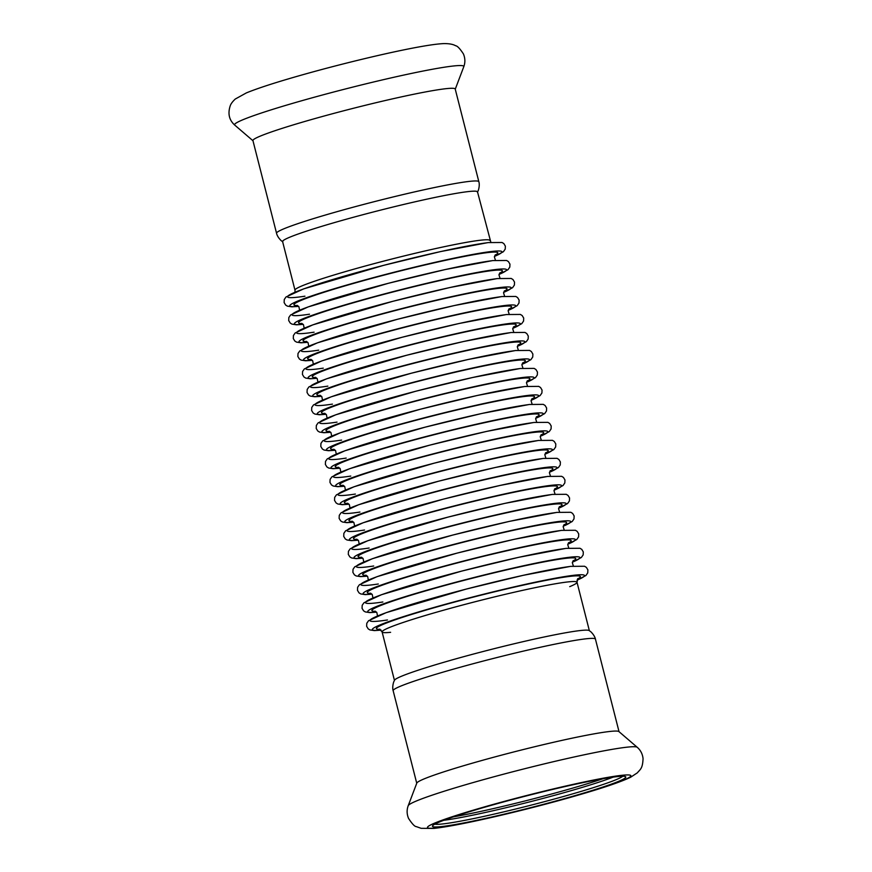 <?xml version="1.0" encoding="UTF-8"?>
<svg xmlns="http://www.w3.org/2000/svg" width="872" height="872" viewBox="0 0 872 872"><rect width="100%" height="100%" fill="white"/><g stroke="black" fill="none" stroke-linecap="round" stroke-linejoin="round"><path stroke-width="1.31" d="M637.247 747.304L618.902 731.564A104.378 6.496 165.7 0 0 516.311 751.304A104.378 6.496 165.7 0 0 416.805 783.078L408.227 805.673C406.668 809.837 406.766 814.077 408.532 818.383C412.118 823.866 414.701 826.602 416.293 826.612L421.154 828.324L433.842 828.4C459.817 825.762 530.034 809.14 577.013 795.46C602.933 788.016 620.799 781.944 630.63 777.246L637.356 772.821C640.222 769.257 642.61 768.886 643.056 758.651C642.555 754.008 640.615 750.225 637.247 747.304A118.287 7.368 165.7 0 0 520.998 769.66A118.287 7.368 165.7 0 0 408.227 805.673M574.179 795.864A99.757 6.213 165.7 0 0 625.518 776.658A99.757 6.213 165.7 0 0 527.604 795.602A99.757 6.213 165.7 0 0 432.567 825.839A99.757 6.213 165.7 0 0 477.267 820.203A99.757 6.213 165.7 0 0 574.179 795.864M434.856 824.138A97.588 6.071 165.7 0 0 572.664 793.88A97.588 6.071 165.7 0 0 622.706 776.254M443.706 820.312A97.588 6.071 165.7 0 0 571.792 790.468A97.588 6.071 165.7 0 0 613.092 777.137M453.364 816.879A99.757 6.213 165.7 0 0 572.239 788.234A99.757 6.213 165.7 0 0 602.977 778.74M569.721 586.649A100.574 6.268 165.7 0 0 577.013 582.245A100.574 6.268 165.7 0 0 478.009 601.015A100.574 6.268 165.7 0 0 382.1 631.928A100.574 6.268 165.7 0 0 390.612 632.309M393.152 690.7A104.378 6.496 165.7 0 1 492.691 658.622A104.378 6.496 165.7 0 1 595.445 639.143C595.554 639.841 595.369 636.178 590.802 631.753L589.134 630.532A100.574 6.268 165.7 0 0 490.402 649.629A100.574 6.268 165.7 0 0 394.569 680.127L393.686 681.991C391.8 688.073 393.392 691.376 393.152 690.7L416.74 783.241M478.848 181.714A104.378 6.496 -14.3 0 0 376.094 201.203A104.378 6.496 -14.3 0 0 276.555 233.282L252.935 140.599A104.378 6.496 -14.3 0 1 352.473 108.52A104.378 6.496 -14.3 0 1 455.217 89.042L478.848 181.714C478.608 181.038 480.2 184.352 478.314 190.423L477.431 192.287M294.998 292.185L294.987 290.169A100.574 6.268 -14.3 0 1 390.896 259.267A100.574 6.268 -14.3 0 1 489.901 240.487A100.574 6.268 165.7 0 0 478.684 240.432A100.574 6.268 165.7 0 0 368.3 265.197A100.574 6.268 165.7 0 0 294.987 290.169L282.593 241.566A100.574 6.268 -14.3 0 1 378.503 210.653A100.574 6.268 -14.3 0 1 477.507 191.884L490.849 242.263M577.896 578.561L577.013 582.245A100.574 6.268 165.7 0 0 565.797 582.18A100.574 6.268 165.7 0 0 455.413 606.956A100.574 6.268 165.7 0 0 382.1 631.928L394.438 680.356M576.512 795.558A104.923 6.529 165.7 0 0 583.379 782.151A104.923 6.529 165.7 0 0 427.531 827.147A104.923 6.529 165.7 0 0 576.512 795.558M252.967 140.741L234.753 125.11A118.287 7.368 -14.3 0 1 347.361 88.475A118.287 7.368 -14.3 0 1 463.773 66.741L455.26 89.173M577.515 579.03A105.218 6.551 165.7 0 0 568.642 576.534A105.218 6.551 165.7 0 0 440.851 605.833A105.218 6.551 165.7 0 0 380.116 629.344M577.013 580.163A109.512 6.823 165.7 0 0 572.326 575.466A109.512 6.823 165.7 0 0 432.468 607.904A109.512 6.823 165.7 0 0 381.097 630.096M572.926 561.034A105.218 6.551 165.7 0 0 564.053 558.549A105.218 6.551 165.7 0 0 436.273 587.848A105.218 6.551 165.7 0 0 375.527 611.348M570.026 566.473A109.512 6.823 165.7 0 0 422.146 601.233A109.512 6.823 165.7 0 0 387.462 619.97M572.424 562.178A109.512 6.823 165.7 0 0 567.737 557.481A109.512 6.823 165.7 0 0 427.88 589.919A109.512 6.823 165.7 0 0 376.519 612.111M568.337 543.049A105.218 6.551 165.7 0 0 559.475 540.564A105.218 6.551 165.7 0 0 431.684 569.863A105.218 6.551 165.7 0 0 370.949 593.363M565.448 548.488A109.512 6.823 165.7 0 0 417.568 583.248A109.512 6.823 165.7 0 0 382.873 601.985M567.846 544.183A109.512 6.823 165.7 0 0 563.149 539.495A109.512 6.823 165.7 0 0 423.302 571.934A109.512 6.823 165.7 0 0 371.93 594.126M563.759 525.064A105.218 6.551 165.7 0 0 554.886 522.568A105.218 6.551 165.7 0 0 427.106 551.878A105.218 6.551 165.7 0 0 366.36 575.378M560.86 530.503A109.512 6.823 165.7 0 0 412.979 565.263A109.512 6.823 165.7 0 0 378.295 583.989M563.258 526.197A109.512 6.823 165.7 0 0 558.571 521.51A109.512 6.823 165.7 0 0 418.713 553.949A109.512 6.823 165.7 0 0 367.341 576.141M559.17 507.079A105.218 6.551 165.7 0 0 550.297 504.583A105.218 6.551 165.7 0 0 422.517 533.882A105.218 6.551 165.7 0 0 361.782 557.393M556.271 512.518A109.512 6.823 165.7 0 0 408.401 547.278A109.512 6.823 165.7 0 0 373.707 566.004M558.669 508.213A109.512 6.823 165.7 0 0 553.982 503.526A109.512 6.823 165.7 0 0 414.124 535.964A109.512 6.823 165.7 0 0 362.763 558.145M554.592 489.094A105.218 6.551 165.7 0 0 545.719 486.598A105.218 6.551 165.7 0 0 417.928 515.897A105.218 6.551 165.7 0 0 357.193 539.408M551.693 494.533A109.512 6.823 165.7 0 0 403.812 529.282A109.512 6.823 165.7 0 0 369.128 548.019M554.091 490.228A109.512 6.823 165.7 0 0 549.404 485.541A109.512 6.823 165.7 0 0 409.546 517.968A109.512 6.823 165.7 0 0 358.174 540.16M550.003 471.098A105.218 6.551 165.7 0 0 541.13 468.613A105.218 6.551 165.7 0 0 413.35 497.912A105.218 6.551 165.7 0 0 352.604 521.412M547.104 476.537A109.512 6.823 165.7 0 0 399.223 511.297A109.512 6.823 165.7 0 0 364.54 530.034M549.502 472.243A109.512 6.823 165.7 0 0 544.815 467.545A109.512 6.823 165.7 0 0 404.957 499.983A109.512 6.823 165.7 0 0 353.596 522.175M545.414 453.113A105.218 6.551 165.7 0 0 536.553 450.628A105.218 6.551 165.7 0 0 408.761 479.927A105.218 6.551 165.7 0 0 348.026 503.427M542.526 458.552A109.512 6.823 165.7 0 0 394.645 493.312A109.512 6.823 165.7 0 0 359.951 512.049M544.913 454.247A109.512 6.823 165.7 0 0 540.226 449.56A109.512 6.823 165.7 0 0 400.368 481.998A109.512 6.823 165.7 0 0 349.007 504.19M540.836 435.128A105.218 6.551 165.7 0 0 531.964 432.632A105.218 6.551 165.7 0 0 404.172 461.942A105.218 6.551 165.7 0 0 343.437 485.442M537.937 440.567A109.512 6.823 165.7 0 0 390.057 475.327A109.512 6.823 165.7 0 0 355.373 494.053M540.335 436.262A109.512 6.823 165.7 0 0 535.648 431.575A109.512 6.823 165.7 0 0 395.79 464.013A109.512 6.823 165.7 0 0 344.418 486.205M536.247 417.143A105.218 6.551 165.7 0 0 527.375 414.647A105.218 6.551 165.7 0 0 399.594 443.957A105.218 6.551 165.7 0 0 338.848 467.457M533.348 422.582A109.512 6.823 165.7 0 0 385.468 457.342A109.512 6.823 165.7 0 0 350.784 476.068M535.746 418.277A109.512 6.823 165.7 0 0 531.059 413.59A109.512 6.823 165.7 0 0 391.201 446.028A109.512 6.823 165.7 0 0 339.84 468.22M531.658 399.158A105.218 6.551 165.7 0 0 522.797 396.662A105.218 6.551 165.7 0 0 395.005 425.961A105.218 6.551 165.7 0 0 334.27 449.472M528.77 404.597A109.512 6.823 165.7 0 0 380.89 439.346A109.512 6.823 165.7 0 0 346.195 458.083M531.168 400.292A109.512 6.823 165.7 0 0 526.47 395.605A109.512 6.823 165.7 0 0 386.623 428.032A109.512 6.823 165.7 0 0 335.251 450.225M527.08 381.162A105.218 6.551 165.7 0 0 518.208 378.677A105.218 6.551 165.7 0 0 390.427 407.976A105.218 6.551 165.7 0 0 329.681 431.487M524.181 386.612A109.512 6.823 165.7 0 0 376.301 421.361A109.512 6.823 165.7 0 0 341.617 440.098M526.579 382.307A109.512 6.823 165.7 0 0 521.892 377.609A109.512 6.823 165.7 0 0 382.034 410.047A109.512 6.823 165.7 0 0 330.662 432.24M522.492 363.177A105.218 6.551 165.7 0 0 513.619 360.692A105.218 6.551 165.7 0 0 385.838 389.991A105.218 6.551 165.7 0 0 325.103 413.492M519.592 368.616A109.512 6.823 165.7 0 0 371.723 403.376A109.512 6.823 165.7 0 0 337.028 422.113M521.99 364.322A109.512 6.823 165.7 0 0 517.303 359.624A109.512 6.823 165.7 0 0 377.445 392.062A109.512 6.823 165.7 0 0 326.084 414.255M517.913 345.192A105.218 6.551 165.7 0 0 509.041 342.707A105.218 6.551 165.7 0 0 381.249 372.006A105.218 6.551 165.7 0 0 320.515 395.507M515.014 350.631A109.512 6.823 165.7 0 0 367.134 385.391A109.512 6.823 165.7 0 0 332.45 404.118M517.412 346.326A109.512 6.823 165.7 0 0 512.725 341.639A109.512 6.823 165.7 0 0 372.867 374.077A109.512 6.823 165.7 0 0 321.495 396.27M513.325 327.207A105.218 6.551 165.7 0 0 504.452 324.711A105.218 6.551 165.7 0 0 376.671 354.021A105.218 6.551 165.7 0 0 315.926 377.522M510.425 332.646A109.512 6.823 165.7 0 0 362.545 367.406A109.512 6.823 165.7 0 0 327.861 386.133M512.823 328.341A109.512 6.823 165.7 0 0 508.136 323.654A109.512 6.823 165.7 0 0 368.278 356.092A109.512 6.823 165.7 0 0 316.907 378.285M508.736 309.222A105.218 6.551 165.7 0 0 499.874 306.726A105.218 6.551 165.7 0 0 372.082 336.025A105.218 6.551 165.7 0 0 311.348 359.537M505.847 314.661A109.512 6.823 165.7 0 0 357.967 349.421A109.512 6.823 165.7 0 0 323.272 368.148M508.234 310.356A109.512 6.823 165.7 0 0 503.547 305.669A109.512 6.823 165.7 0 0 363.689 338.107A109.512 6.823 165.7 0 0 312.329 360.289M504.158 291.237A105.218 6.551 165.7 0 0 495.285 288.741A105.218 6.551 165.7 0 0 367.493 318.04A105.218 6.551 165.7 0 0 306.759 341.552M501.258 296.676A109.512 6.823 165.7 0 0 353.378 331.425A109.512 6.823 165.7 0 0 318.694 350.163M503.656 292.371A109.512 6.823 165.7 0 0 498.969 287.673A109.512 6.823 165.7 0 0 359.111 320.111A109.512 6.823 165.7 0 0 307.74 342.304M499.569 273.241A105.218 6.551 165.7 0 0 490.696 270.756A105.218 6.551 165.7 0 0 362.916 300.055A105.218 6.551 165.7 0 0 302.17 323.556M496.669 278.68A109.512 6.823 165.7 0 0 348.789 313.44A109.512 6.823 165.7 0 0 314.105 332.178M499.067 274.386A109.512 6.823 165.7 0 0 494.38 269.688A109.512 6.823 165.7 0 0 354.523 302.126A109.512 6.823 165.7 0 0 303.162 324.319M492.091 260.695A109.512 6.823 165.7 0 0 344.211 295.455A109.512 6.823 165.7 0 0 309.516 314.192M494.98 255.256A105.218 6.551 165.7 0 0 486.118 252.771A105.218 6.551 165.7 0 0 358.327 282.07A105.218 6.551 165.7 0 0 297.592 305.571M494.489 256.39A109.512 6.823 165.7 0 0 489.792 251.703A109.512 6.823 165.7 0 0 349.934 284.141A109.512 6.823 165.7 0 0 298.573 306.334M487.503 242.71A109.512 6.823 165.7 0 0 339.622 277.47A109.512 6.823 165.7 0 0 304.938 296.197M577.013 582.245L589.352 630.674M595.445 639.143L619.033 731.673M234.753 125.11C229.129 120.074 227.636 113.611 230.263 105.708C230.917 103.79 232.584 101.577 235.255 99.048L246.362 92.901C259.322 87.625 280.13 81.009 308.786 73.052C358.283 59.318 423.432 44.254 443.979 43.6C449.211 43.556 453.08 44.265 455.587 45.736C457.32 45.867 459.925 48.592 463.413 53.922C465.223 58.261 465.343 62.533 463.773 66.741M276.555 233.282C276.446 232.573 276.631 236.236 281.198 240.661L282.855 241.882M382.1 631.928L379.56 629.115M377.532 615.948L376.824 612.482L374.982 611.13M573.307 560.576L572.326 562.669L573.373 566.037M576.992 580.229L585.94 575.476L587.75 572.86L587.892 569.907L586.366 567.367L584.567 566.255L570.582 566.364L523.124 575.346L466.215 589.091L386.154 612.667L368.529 620.755L366.785 623.284L366.643 626.314L368.191 628.854L369.902 629.911L374.371 630.587L381.151 630.151M372.944 597.963L372.246 594.497L370.404 593.145M568.718 542.591L567.748 544.684L568.795 548.041M572.413 562.244L581.352 557.491L583.172 554.875L583.303 551.922L581.777 549.371L579.978 548.27L566.004 548.379L518.535 557.35L461.637 571.106L381.576 594.682L363.951 602.77L362.196 605.288L362.054 608.329L363.602 610.858L365.324 611.926L369.783 612.602L376.562 612.166M368.355 579.978L367.657 576.512L365.815 575.16M564.14 524.606L563.159 526.699L564.206 530.056M567.825 544.259L576.763 539.506L578.583 536.89L578.725 533.926L577.199 531.386L575.4 530.285L561.415 530.383L513.957 539.365L457.048 553.12L376.987 576.686L359.362 584.774L357.618 587.303L357.476 590.344L359.024 592.873L360.736 593.93L365.205 594.617L371.984 594.181M363.777 561.993L363.068 558.527L361.226 557.175M559.552 506.621L558.581 508.703L559.617 512.071M563.236 526.274L572.185 521.521L573.994 518.905L574.136 515.941L572.61 513.401L570.811 512.289L556.827 512.398L509.368 521.38L452.459 535.135L372.399 558.701L354.773 566.789L353.029 569.318L352.888 572.359L354.435 574.888L356.158 575.945L360.616 576.621L367.395 576.196M359.188 543.997L358.49 540.542L356.648 539.179M554.963 488.625L553.993 490.718L555.039 494.086M558.658 508.278L567.596 503.526L569.416 500.92L569.547 497.956L568.021 495.416L566.233 494.304L552.249 494.413L504.79 503.395L447.881 517.14L367.821 540.716L350.195 548.804L348.44 551.333L348.299 554.374L349.846 556.903L351.569 557.96L356.038 558.636L362.807 558.2M354.61 526.012L353.901 522.557L352.059 521.194M550.385 470.64L549.404 472.733L550.45 476.101M554.069 490.293L563.018 485.541L564.827 482.925L564.969 479.971L563.443 477.431L561.644 476.319L547.66 476.428L500.201 485.41L443.292 499.155L363.232 522.731L345.606 530.819L343.862 533.348L343.721 536.389L345.268 538.918L346.98 539.975L351.449 540.651L358.228 540.215M350.021 508.027L349.323 504.561L347.47 503.209M545.796 452.655L544.826 454.748L545.861 458.105M549.48 472.308L558.429 467.555L560.249 464.94L560.38 461.986L558.854 459.446L557.055 458.334L543.082 458.443L495.612 467.425L438.714 481.17L358.643 504.746L341.028 512.834L339.273 515.352L339.132 518.393L340.68 520.922L342.402 521.99L346.86 522.666L353.64 522.23M345.432 490.042L344.734 486.576L342.892 485.224M541.207 434.67L540.237 436.763L541.283 440.12M544.902 454.323L553.84 449.571L555.66 446.955L555.802 443.99L554.276 441.45L552.477 440.349L538.493 440.447L491.034 449.429L434.125 463.185L354.065 486.75L336.439 494.838L334.685 497.367L334.543 500.408L336.102 502.937L337.813 503.994L342.282 504.681L349.051 504.245M340.854 472.057L340.145 468.591L338.303 467.239M536.629 416.685L535.648 418.778L536.694 422.135M540.313 436.338L549.262 431.586L551.071 428.97L551.213 426.005L549.687 423.465L547.889 422.353L533.904 422.462L486.445 431.444L429.536 445.2L349.476 468.765L331.851 476.853L330.107 479.382L329.965 482.423L331.513 484.952L333.224 486.009L337.693 486.685L344.473 486.26M336.265 454.072L335.567 450.606L333.714 449.243M532.04 398.689L531.07 400.782L532.116 404.15M535.735 418.353L544.673 413.601L546.493 410.985L546.624 408.02L545.098 405.48L543.3 404.368L529.326 404.477L481.856 413.459L424.958 427.204L344.898 450.78L327.273 458.868L325.518 461.397L325.376 464.438L326.924 466.967L328.646 468.024L333.104 468.7L339.884 468.264M331.676 436.076L330.978 432.621L329.136 431.259M527.462 380.704L526.481 382.797L527.527 386.165M531.146 400.357L540.084 395.605L541.904 393L542.046 390.035L540.52 387.495L538.722 386.383L524.737 386.492L477.278 395.474L420.369 409.219L340.309 432.795L322.684 440.883L320.94 443.412L320.798 446.453L322.346 448.982L324.057 450.039L328.526 450.715L335.295 450.279M327.098 418.091L326.39 414.625L324.548 413.274M522.873 362.719L521.892 364.812L522.938 368.169M526.557 382.372L535.506 377.62L537.316 375.004L537.457 372.05L535.931 369.51L534.133 368.398L520.148 368.507L472.689 377.489L415.781 391.234L335.72 414.81L318.095 422.898L316.351 425.427L316.209 428.457L317.757 430.986L319.479 432.054L323.937 432.73L330.717 432.294M322.509 400.106L321.812 396.64L319.97 395.288M518.284 344.734L517.314 346.827L518.36 350.184M521.979 364.387L530.917 359.635L532.738 357.019L532.868 354.054L531.342 351.514L529.555 350.413L515.57 350.522L468.111 359.493L411.203 373.249L331.142 396.825L313.517 404.913L311.762 407.431L311.62 410.472L313.168 413.001L314.89 414.069L319.359 414.745L326.128 414.309M317.931 382.121L317.223 378.655L315.381 377.303M513.706 326.749L512.725 328.842L513.772 332.199M517.39 346.402L526.339 341.65L528.149 339.034L528.29 336.069L526.764 333.529L524.966 332.428L510.981 332.526L463.523 341.508L406.614 355.264L326.553 378.83L308.928 386.917L307.184 389.446L307.042 392.487L308.59 395.016L310.301 396.073L314.77 396.749L321.55 396.324M313.342 364.136L312.645 360.67L310.792 359.319M509.117 308.764L508.147 310.846L509.183 314.214M512.801 328.417L521.75 323.665L523.571 321.049L523.701 318.084L522.175 315.544L520.377 314.432L506.403 314.541L458.934 323.523L402.036 337.279L321.964 360.845L304.35 368.932L302.595 371.461L302.453 374.502L304.001 377.031L305.723 378.088L310.181 378.764L316.961 378.328M308.753 346.14L308.056 342.685L306.214 341.323M504.528 290.768L503.558 292.861L504.605 296.229M508.223 310.421L517.161 305.669L518.982 303.064L519.123 300.099L517.587 297.559L515.799 296.447L501.814 296.556L454.356 305.538L397.447 319.283L317.386 342.86L299.761 350.947L298.006 353.476L297.864 356.517L299.423 359.046L301.134 360.103L305.603 360.779L312.372 360.343M304.175 328.155L303.467 324.7L301.625 323.338M499.95 272.783L498.969 274.876L500.016 278.244M503.635 292.436L512.583 287.684L514.393 285.068L514.535 282.114L513.009 279.574L511.21 278.462L497.225 278.571L449.767 287.553L392.858 301.298L312.797 324.875L295.172 332.962L293.428 335.491L293.286 338.532L294.834 341.061L296.545 342.118L301.014 342.794L307.794 342.358M499.057 274.451L507.995 269.699L509.815 267.083L509.946 264.129L508.42 261.589L506.621 260.477L492.647 260.586L445.178 269.557L388.28 283.313L308.219 306.89L290.594 314.977L288.839 317.495L288.697 320.536L290.245 323.065L291.967 324.133L296.425 324.809L303.205 324.373M495.438 260.248L494.391 256.891L495.361 254.798M297.047 305.353L298.9 306.737L299.587 310.17M494.468 256.466L503.406 251.714L505.226 249.098L505.368 246.133L503.842 243.593L502.043 242.492L488.058 242.59L440.6 251.572L383.691 265.328L303.63 288.894L286.005 296.981L284.261 299.51L284.119 302.551L285.667 305.08L287.378 306.137L291.848 306.824L298.616 306.388"/></g></svg>
